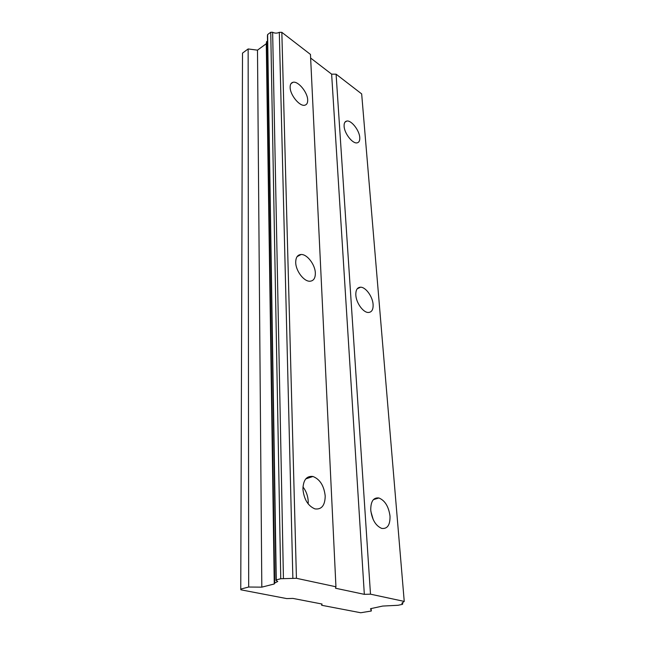 <?xml version="1.0" encoding="UTF-8"?>
<svg xmlns="http://www.w3.org/2000/svg" width="645" height="645" viewBox="0 0 645 645"><rect width="100%" height="100%" fill="white"/><g stroke="black" fill="none" stroke-linecap="round" stroke-linejoin="round"><path stroke-width="0.97" d="M280.752 578.734L270.747 32.25L267.611 34.564L267.433 35.814L275.995 580.452L277.753 581.484L274.706 583.064L274.254 583.975L261.814 587.152L248.68 587.031L240.762 589.078L240.843 589.804L286.743 598.592L292.911 598.415L322.032 604.026L321.71 605.284L360.74 612.75L371.294 611.017L370.544 608.687L382.67 606.066L398.094 605.276L402.44 604.349L402.738 603.857L401.843 603.26L404.238 601.414L370.488 594.174L364.328 594.351L335.513 588.224L335.94 586.773L296.442 578.299L280.752 578.734L276.27 579.887L275.995 580.452M267.514 40.99L266.579 41.667L266.28 43.715L257.492 50.149L248.14 48.956L242.504 53.116L240.762 589.078M307.681 99.999C307.641 92.364 298.087 80.778 292.975 82.294C291.056 82.786 290.113 84.471 290.145 87.357C290.081 94.976 299.699 106.659 304.754 105.224C306.786 104.74 307.762 103.007 307.681 99.999M325.209 496.021C324.032 485.758 319.944 479.243 312.938 476.478C306.585 475.728 303.247 479.945 302.924 489.128C303.972 499.335 307.971 505.922 314.921 508.889C321.589 509.752 325.024 505.462 325.209 496.021M308.173 503.922L308.229 501.423C307.931 495.892 306.173 491.063 302.957 486.935M315.341 273.093C315.195 264.716 307.133 254.106 301.11 254.493C297.547 254.767 295.741 257.419 295.716 262.434C295.733 270.763 303.795 281.478 309.769 281.236C313.534 281.002 315.389 278.285 315.341 273.093M359.757 137.538C359.426 130.387 351.275 119.986 346.768 121.058C344.849 121.462 343.962 123.195 344.108 126.259C344.357 133.394 352.565 143.883 357.032 142.868C359.039 142.481 359.95 140.699 359.757 137.538M390.015 516.073C388.645 506.478 384.936 500.447 378.881 497.972C373.399 497.368 370.69 501.407 370.754 510.114C372.028 519.676 375.68 525.78 381.711 528.416C387.435 529.094 390.209 524.974 390.015 516.073M373.229 519.636L370.891 511.517M373.1 304.448C372.657 296.652 365.715 287.057 360.563 287.202C357.249 287.38 355.669 290 355.83 295.071C356.169 302.828 363.127 312.527 368.247 312.486C371.714 312.333 373.334 309.656 373.1 304.448M321.661 603.954L321.71 605.284M335.94 586.773L310.463 54.422L281.833 32.339L279.309 32.323C277.076 33.411 274.851 33.395 272.642 32.266L270.747 32.25M404.238 601.414L361.668 93.904L336.093 74.183L331.635 74.159L310.632 58.042M279.309 32.323L292.87 578.396M283.437 578.662L272.642 32.266M296.442 578.299L281.833 32.339M331.635 74.159L364.328 594.351M370.488 594.174L336.093 74.183M402.625 602.495L402.738 603.857M371.133 608.566L371.294 611.017M248.14 48.956L248.68 587.031M257.492 50.149L261.814 587.152M266.28 43.715L274.254 583.975M274.706 583.064L266.579 41.667M267.611 34.564L276.27 579.887M291 83.648L292.975 82.294M305.754 478.904L312.938 476.478M297.119 256.613L301.11 254.493M344.946 122.195L346.768 121.058M373.399 499.633L378.881 497.972M357.209 288.799L360.563 287.202"/></g></svg>
